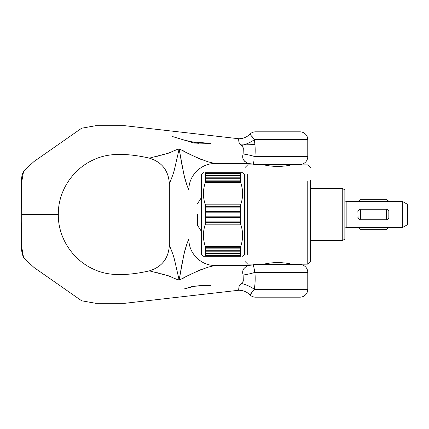 <?xml version="1.0" encoding="UTF-8"?>
<svg xmlns="http://www.w3.org/2000/svg" width="429" height="429" viewBox="0 0 429 429"><rect width="100%" height="100%" fill="white"/><g stroke="black" fill="none" stroke-linecap="round" stroke-linejoin="round"><path stroke-width="0.64" d="M254.129 159.738L253.367 164.173A7.835 7.835 0 0 0 255.528 164.479L299.935 164.479A7.835 7.835 0 0 0 307.77 156.644L307.77 139.666A7.835 7.835 0 0 0 299.935 131.826L255.528 131.826A7.835 7.835 0 0 0 249.973 134.138L253.855 139.017M56.88 214.5L58.323 214.5C57.926 192.24 71.831 169.434 93.758 159.701C100.686 156.435 108.612 154.676 117.541 154.429C127.215 154.242 137.816 155.475 149.351 158.135L168.452 153.191C172.195 152.064 175.987 148.986 179.944 149.174C189.345 154.402 198.799 158.633 208.301 161.872L215.042 163.567L249.034 163.567L253.367 164.173L253.652 162.334M253.888 161.159L253.989 160.516M254.724 142.326L254.67 141.983M253.587 266.388L253.367 264.827A7.835 7.835 0 0 1 255.528 264.521L299.935 264.521A7.835 7.835 0 0 1 307.77 272.356L307.77 289.334A7.835 7.835 0 0 1 299.935 297.174L255.528 297.174A7.835 7.835 0 0 1 249.973 294.862L251.228 293.452M253.367 264.827L254.874 272.356C255.432 278.126 255.223 283.784 254.258 289.334L249.973 294.862C246.884 291.849 243.184 290.31 238.867 290.245C238.572 290.208 238.669 288.856 239.157 286.186L243.329 281.108L243.109 275.037C242.39 272.528 242.589 270.468 243.693 268.854C245.865 266.565 247.646 265.428 249.034 265.433L253.367 264.827M277.729 264.521L307.77 264.13L307.77 247.801M253.829 138.975L253.335 138.224M253.26 138.117L253.051 137.822M252.713 137.355L252.161 136.653M252.107 136.588L251.651 136.047M251.265 293.404L251.592 293.023M252.713 291.645L253.051 291.178M253.839 290.009L254.258 289.334A15.675 5.502 17.4 0 0 241.436 283.446M23.616 171.144C21.884 174.828 21.187 178.727 21.525 182.834C21.311 192.964 21.568 206.049 21.75 214.5L58.323 214.5C57.926 236.76 71.831 259.566 93.758 269.299C100.686 272.565 108.612 274.324 117.541 274.571C127.215 274.758 137.816 273.525 149.351 270.865L168.452 275.809C172.195 276.936 175.987 280.014 179.944 279.826C189.345 274.598 198.799 270.367 208.301 267.128L215.042 265.433L249.034 265.433M179.681 279.944L179.274 280.11M178.904 280.11L178.292 279.912M176.845 279.338L176.035 279.022M176.008 279.011L173.525 277.987M173.214 277.842L170.511 276.694M169.809 276.378L165.991 275.048M164.286 274.614L163.798 274.48M163.31 274.335L161.331 273.82M160.071 273.455L157.77 272.849M157.636 272.812L157.084 272.667M179.129 279.976L179.284 279.263L179.129 279.976L174.474 259.55C172.866 253.233 169.509 245.683 169.332 245.479C169.471 245.619 172.833 253.126 174.453 259.465L179.129 279.976L174.474 259.55C172.866 253.233 169.509 245.683 169.332 245.479C169.471 245.619 172.833 253.126 174.453 259.465L179.129 279.976M179.295 279.199L181.885 264.269L184.422 252.52L186.856 243.999L188.921 239.312C188.556 253.266 201.088 265.798 215.042 265.433M254.847 272.367A15.675 2.676 -8.5 0 0 254.874 272.356L254.129 269.262M253.989 268.484L253.888 267.835M21.67 210.489L21.766 247.345L23.611 257.84L34.025 267.492L81.649 300.783L95.624 303.287L124.673 303.308L238.867 290.245M238.717 289.162L238.76 289.672M201.153 269.541L199.93 270.055M199.893 270.072L198.252 270.817M194.691 272.463L193.05 273.257M190.524 274.549L187.956 275.826M184.036 277.842L182.561 278.534M179.129 149.024L174.474 169.45C172.866 175.767 169.509 183.317 169.332 183.521C169.471 183.381 172.833 175.874 174.453 169.535L179.129 149.024L174.474 169.45C172.866 175.767 169.509 183.317 169.332 183.521C169.471 183.381 172.833 175.874 174.453 169.535L179.129 149.024L179.284 149.737L179.129 149.024M179.295 149.801L181.885 164.731L184.422 176.48L186.856 185.001L188.921 189.688L188.921 239.312M179.681 149.056L179.274 148.89M178.904 148.89L178.292 149.088M176.845 149.662L176.035 149.978M176.008 149.989L173.525 151.013M173.214 151.158L170.511 152.306M169.809 152.622L165.991 153.952M164.286 154.386L163.798 154.52M163.31 154.665L161.331 155.18M160.071 155.545L157.77 156.151M157.636 156.188L157.084 156.333M180.786 149.56A26.121 0.799 -39.9 0 0 179.445 150.681L183.757 173.675C185.044 180.722 188.744 190.288 188.916 189.672C188.261 189.42 184.84 179.697 183.553 172.769L179.284 149.737A26.121 0.397 139.3 0 1 179.944 149.174M180.786 279.44A26.121 0.799 -140.1 0 1 179.445 278.319L183.757 255.325C185.044 248.278 188.744 238.712 188.916 239.328C188.261 239.58 184.84 249.303 183.553 256.231L179.284 279.263A26.121 0.397 40.7 0 0 179.944 279.826M249.034 163.567C247.646 163.578 245.865 162.435 243.693 160.146C242.589 158.537 242.39 156.478 243.109 153.963L243.329 147.892L241.436 145.554A15.675 5.502 162.6 0 0 254.258 139.666C255.223 145.216 255.432 150.874 254.874 156.644A15.675 2.676 -171.5 0 0 254.847 156.633M239.157 142.814L241.436 145.554L239.157 142.814C238.669 140.138 238.572 138.787 238.867 138.755C243.184 138.69 246.884 137.151 249.973 134.138M21.681 217.846L21.766 181.655L23.611 171.16L34.025 161.508L81.649 128.217L95.624 125.713L124.673 125.692L238.867 138.755M238.717 139.838L238.749 140.916M238.781 141.179L239.141 142.76M242.696 156.95L242.717 157.277M242.76 157.684L242.819 158.049M243.372 159.69L243.618 160.06M244.289 160.961L245.211 161.835M245.978 162.36L246.509 162.655M247.394 163.052L248.209 163.336M201.153 159.459L199.93 158.944M199.893 158.928L198.252 158.183M194.691 156.537L193.05 155.743M190.524 154.451L187.956 153.174M184.036 151.158L182.561 150.466M307.77 272.356L254.874 272.356A15.675 2.676 -8.5 0 1 243.109 275.037M243.109 153.963A15.675 2.676 -171.5 0 1 254.874 156.644L307.77 156.644M277.729 166.618C269.798 166.028 265.444 165.444 264.672 164.87C265.444 165.444 269.798 166.028 277.729 166.618C269.798 166.028 265.444 165.444 264.672 164.87C265.444 165.444 269.798 166.028 277.729 166.618C285.666 166.028 290.015 165.444 290.792 164.87C290.015 165.444 285.666 166.028 277.729 166.618C285.666 166.028 290.015 165.444 290.792 164.87C290.015 165.444 285.666 166.028 277.729 166.618M247.694 174.013L247.694 254.987M307.77 181.199L307.77 264.13L310.381 261.518L310.381 248.589M245.082 173.493L245.082 255.507M310.381 180.411L310.381 261.518M277.729 262.382C269.798 262.972 265.444 263.556 264.672 264.13C265.444 263.556 269.798 262.972 277.729 262.382C269.798 262.972 265.444 263.556 264.672 264.13C265.444 263.556 269.798 262.972 277.729 262.382C285.666 262.972 290.015 263.556 290.792 264.13C290.015 263.556 285.666 262.972 277.729 262.382C285.666 262.972 290.015 263.556 290.792 264.13C290.015 263.556 285.666 262.972 277.729 262.382M244.557 253.678L245.082 253.678M245.082 175.322L244.557 175.322M203.421 172.705L201.458 174.667L201.458 254.333L203.421 256.295L240.642 256.295C243.259 256.295 243.259 256.295 240.642 256.295L241.034 255.244L240.642 255.534L240.642 253.7L241.034 253.249L240.642 253.496L240.642 251.179L241.034 250.729L240.642 250.927L240.642 248.16L241.034 247.715L205.378 247.871L205.378 246.605C202.756 239.135 202.756 231.66 205.378 224.185L240.642 224.185L240.642 222.319L241.034 222.029L240.642 221.873L240.642 217.267L241.034 217.02L240.642 216.817L240.642 212.183L241.034 211.98L240.642 211.733L240.642 207.127L241.034 206.971L240.642 206.681L205.378 206.681L205.378 204.815C202.756 197.34 202.756 189.865 205.378 182.395L240.642 182.395L240.642 181.129L241.034 181.285L240.642 180.84L240.642 178.073L241.034 178.271L240.642 177.821L240.642 175.504L241.034 175.751L240.642 175.3L240.642 173.466L241.034 173.756L240.642 172.705L242.599 172.705L244.557 174.667L244.557 254.333L242.599 256.295M240.642 182.395C243.259 189.865 243.259 197.34 240.642 204.815L205.378 204.815M240.642 206.681L240.642 204.815M240.642 224.185C243.259 231.66 243.259 239.135 240.642 246.605L205.378 246.605M240.642 247.871L240.642 246.605M205.378 256.295L204.987 255.244L205.378 255.534L205.378 253.7L204.987 253.249L205.378 253.496L205.378 251.179L204.987 250.729L205.378 250.927L205.378 248.16L204.987 247.715L205.378 247.871M205.378 224.185L205.378 222.319L204.987 222.029L205.378 221.873L205.378 217.267L204.987 217.02L205.378 216.817L205.378 212.183L204.987 211.98L205.378 211.733L205.378 207.127L204.987 206.971L205.378 206.681M205.378 182.395L205.378 181.129L204.987 181.285L205.378 180.84L205.378 178.073L204.987 178.271L205.378 177.821L205.378 175.504L204.987 175.751L205.378 175.3L205.378 173.466L204.987 173.756L205.378 172.705C202.756 172.705 202.756 172.705 205.378 172.705L240.642 172.705M407.55 224.635L402.327 227.654L402.327 201.346L407.55 204.365L407.55 224.635M360.666 209.277L386.261 209.277L360.666 209.277L359.186 209.684L358.081 210.886M388.84 210.886L388.84 218.114M386.261 219.723L360.666 219.723L386.261 219.723L387.741 219.316L389.044 217.567M358.081 218.114L357.883 211.433M402.327 227.654L346.165 227.654A1.308 1.308 0 0 0 344.862 228.957M344.862 200.043A1.308 1.308 0 0 0 346.165 201.346L402.327 201.346M344.862 239.114L342.251 240.621L342.251 188.379L344.862 189.886L344.862 239.114M342.251 240.621L310.381 240.621M310.381 188.379L342.251 188.379M197.544 214.5L197.544 225.375L197.544 214.5M389.044 211.433L387.741 209.684L386.524 210.06L360.403 210.06L359.186 209.684M387.741 219.316L386.524 218.94L386.524 210.06M387.741 209.684L386.261 209.277M386.524 218.94L360.403 218.94L360.403 210.06M357.883 217.567L359.186 219.316L360.403 218.94M359.186 219.316L360.666 219.723M386.604 201.346L387.741 200.289L388.685 201.346M358.242 201.346L360.403 199.265L386.524 199.265L387.741 200.289M359.186 200.289L360.322 201.346M388.685 227.654L386.524 229.735L360.403 229.735L358.242 227.654M387.741 228.711L386.604 227.654M360.322 227.654L359.186 228.711M240.642 173.311L205.378 173.311M240.642 173.466L205.378 173.466M240.642 175.3L205.378 175.3M240.642 175.504L205.378 175.504M240.642 177.821L205.378 177.821M240.642 178.073L205.378 178.073M240.642 180.84L205.378 180.84M240.642 181.129L205.378 181.129M240.642 207.127L205.378 207.127M240.642 211.733L205.378 211.733M240.642 212.183L205.378 212.183M240.642 216.817L205.378 216.817M240.642 217.267L205.378 217.267M240.642 221.873L205.378 221.873M240.642 222.319L205.378 222.319M240.642 248.16L205.378 248.16M240.642 250.927L205.378 250.927M240.642 251.179L205.378 251.179M240.642 253.496L205.378 253.496M240.642 253.7L205.378 253.7M240.642 255.534L205.378 255.534M240.642 255.689L205.378 255.689M241.034 255.244L204.987 255.244M241.034 253.249L204.987 253.249M241.034 250.729L204.987 250.729M241.034 247.715L204.987 247.715M241.034 222.029L204.987 222.029M241.034 217.02L204.987 217.02M241.034 211.98L204.987 211.98M241.034 206.971L204.987 206.971M241.034 181.285L204.987 181.285M241.034 178.271L204.987 178.271M241.034 175.751L204.987 175.751M241.034 173.756L204.987 173.756M254.258 289.334L307.77 289.334M254.258 139.666L307.77 139.666M346.165 227.654L346.165 201.346M149.351 270.865C161.84 266.994 168.5 258.531 169.332 245.479L169.332 183.521C168.5 170.474 161.84 162.012 149.351 158.135M21.589 222.678L21.504 228.319M184.465 288.862L189.216 287.403C196.31 285.703 203.55 285.092 210.918 285.564L194.852 286.191L184.556 288.835M184.947 288.717L185.848 288.444M186.749 288.17L189.237 287.398M191.018 286.856L193.093 286.341M189.216 141.597L172.083 136.422L192.417 142.53L184.465 140.138L197.335 143.072L210.918 143.436L189.216 141.597M21.482 185.902L21.45 190.363M21.461 196.611L21.557 204.311M239.832 144.058L254.965 144.391M245.731 144.208L239.849 144.08M194.128 143.061L195.742 143.093M198.675 143.286L195.769 143.098M191.725 142.337L190.144 141.892M190.803 142.085L191.157 142.181M190.685 142.037L185.172 140.347M215.042 163.567C201.088 163.202 188.562 175.734 188.921 189.688M21.75 214.5L21.471 241.902C20.924 247.458 21.638 252.778 23.616 257.856M310.381 167.482L307.77 164.87L290.792 164.87L290.792 164.479M264.672 164.479L264.672 164.87L247.694 164.87L245.082 167.482M264.672 264.521L264.672 264.13L247.694 264.13L245.082 261.518M197.544 225.375L201.458 231.478M197.544 203.625L201.458 197.522"/></g></svg>
